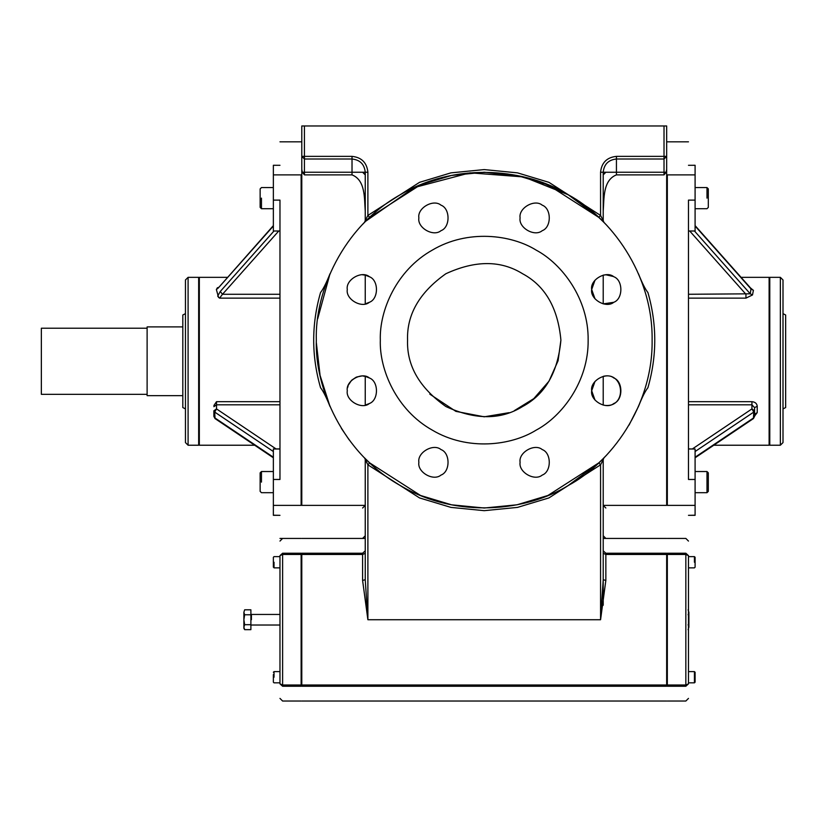<?xml version="1.0" encoding="UTF-8"?>
<svg xmlns="http://www.w3.org/2000/svg" width="827" height="827" viewBox="0 0 827 827"><rect width="100%" height="100%" fill="white"/><g stroke="black" fill="none" stroke-linecap="round" stroke-linejoin="round"><path stroke-width="1.24" d="M783.489 408.672L785.65 407.556L785.65 315.004L783.489 313.888M783.004 361.275L783.004 279.971L780.357 277.334L780.357 445.226L783.004 442.579L783.004 361.275M780.357 445.226L769.782 445.226L769.782 277.334L780.357 277.334M301.793 554.472L362.598 554.472L362.598 553.232C362.598 533.642 362.598 533.642 362.598 553.232L301.793 553.232C301.793 533.642 301.793 533.642 301.793 553.232L301.793 686.245C301.793 705.834 301.793 705.834 301.793 686.245L666.665 686.245C666.665 705.834 666.665 705.834 666.665 686.245L666.665 553.232C666.665 533.642 666.665 533.642 666.665 553.232L605.85 553.232C605.85 533.642 605.85 533.642 605.85 553.232L605.85 554.472L666.665 554.472M273.365 225.606L218.214 288.065L273.365 226.04M301.793 216.829L301.131 216.829M301.793 454.085L301.131 454.085M218.214 288.065L216.374 289.502L217.439 287.724M217.852 287.972L216.374 289.502L218.566 297.503M273.933 231.064L220.271 291.476L222.504 294.278L278.699 231.064M220.271 291.476L217.677 296.118L219.558 298.144L222.504 294.278L279.971 294.278M273.365 457.786L215.041 418.586L214.7 412.084L216.519 408.91L213.873 410.781L214.7 412.084L273.365 451.532M213.873 410.781L213.873 416.394L214.7 417.8L273.365 457.207M213.873 405.571L216.519 401.674L216.519 404.817L279.971 404.817M227.384 277.334L199.328 277.334L199.328 445.226L254.685 445.226M301.131 463.43L301.793 463.43M301.131 226.174L301.793 226.174M365.245 211.102C364.252 198.759 365.71 180.265 352.023 174.879L304.429 174.879L304.429 159.011L352.023 159.011C360.003 159.849 364.407 164.263 365.245 172.233L365.245 220.582L367.891 215.433L369.69 217.367L420.54 184.783L451.47 175.458L484.229 172.233L516.989 175.458L547.919 184.783L598.758 217.367L600.567 215.433L548.921 182.333L517.506 172.864L484.229 169.587L450.953 172.864L419.537 182.333L367.891 215.433L367.891 172.233C366.878 162.661 361.595 157.378 352.023 156.365L301.793 156.365L304.429 159.011L304.429 125.962L301.793 125.962L301.793 505.38C301.793 549.2 301.793 549.2 301.793 505.38L365.245 505.38L362.598 508.026M751.019 288.53L750.265 293.812L694.525 231.064M688.477 298.144L745.944 298.144L752.498 294.96L750.265 293.812L688.477 294.278M666.665 226.174L667.327 226.174M666.665 463.43L667.327 463.43M752.498 294.96L753.407 290.298L751.174 289.109L695.093 226.04M753.397 290.37L750.471 287.91M745.944 298.144L745.944 294.278L689.759 231.064M695.093 451.532L753.759 412.084L754.586 410.781L751.939 408.91L753.759 412.084L753.418 418.586L695.093 457.786M688.477 404.817L751.939 404.817L754.586 407.649L754.586 416.394L753.759 417.8L695.093 457.207M754.586 416.074L757.222 412.621L757.222 406.233L754.586 407.649M757.222 406.233C756.943 403.524 755.175 402.005 751.939 401.674L688.477 401.674M754.586 414.244L757.222 412.621M751.05 288.571L695.093 225.606L741.075 277.334L769.12 277.334L769.12 445.226L713.773 445.226M667.327 454.085L666.665 454.085M667.327 216.829L666.665 216.829M688.477 449.009L695.093 449.009L695.093 515.324L688.477 515.324L695.093 515.211M688.477 448.916L695.093 449.009M688.477 165.297L695.093 165.276L695.093 200.113L688.477 200.113L688.477 479.474L695.093 479.474M688.477 230.991L695.093 230.991L688.477 231.064M695.093 200.113L695.093 230.991M695.093 505.38L667.327 505.38C667.327 549.2 667.327 549.2 667.327 505.38L667.327 174.879C667.327 131.059 667.327 131.059 667.327 174.879L695.093 174.879M509.06 412.673L484.229 416.808L455.884 411.37L429.813 394.148M560.902 340.124L558.08 360.748L548.983 381.195L533.787 398.635L514.353 410.637M407.556 340.124C406.708 314.539 419.496 292.407 445.887 273.727C475.267 260.205 500.831 260.205 522.571 273.727C545.148 285.791 557.925 307.923 560.902 340.124C557.925 372.326 545.148 394.469 522.571 406.533C500.831 420.054 475.267 420.054 445.887 406.533C419.496 387.853 406.708 365.71 407.556 340.124M365.637 458.975L364.49 457.827L367.891 464.826L365.245 459.678L365.245 579.417M568.18 485.532L598.758 462.893L547.919 495.476L516.989 504.801L484.229 508.026L451.47 504.801L420.54 495.476L369.69 462.893L374.093 466.852M600.898 460.866L602.842 458.954M605.85 508.026L603.214 505.38L666.665 505.38C666.665 549.2 666.665 549.2 666.665 505.38L666.665 156.365L666.665 169.297L666.18 172.233L664.019 174.879L616.435 174.879L616.435 172.233L603.214 172.233L603.214 220.582L603.968 222.432L598.758 217.367L568.18 194.727L523.78 176.957L470.046 172.833L413.986 187.636L365.637 221.285M380.317 340.124C379.314 369.586 396.371 410.016 432.273 430.112C467.637 451.16 511.169 445.712 536.185 430.112C562.195 416.26 588.679 381.278 588.142 340.124C588.679 298.981 562.195 263.999 536.185 250.136C511.169 234.537 467.637 229.1 432.273 250.136C396.371 270.243 379.314 310.673 380.317 340.124M347.288 289.512C345.521 279.671 361.761 270.295 369.4 276.745C378.807 280.136 378.807 298.888 369.4 302.279C361.761 308.729 345.521 299.343 347.288 289.512M369.4 276.745L365.245 275.122L365.245 303.891L369.4 302.279M365.245 275.122L362.515 274.781M347.288 390.747C345.521 380.906 361.761 371.53 369.4 377.98C378.807 381.361 378.807 400.123 369.4 403.514C361.761 409.965 345.521 400.578 347.288 390.747M369.4 377.98L365.245 376.357L365.245 405.127L369.4 403.514M365.245 376.357L362.908 376.027M361.626 376.006L356.726 376.988M356.065 377.267L351.857 380.079M351.382 380.544L348.518 384.855M348.146 385.795L347.598 387.718M317.692 318.808L330.004 273.758C326.334 282.979 323.181 289.243 320.545 292.531C311.417 324.267 311.417 355.992 320.545 387.718C323.212 391.068 326.365 397.332 330.004 406.491L320.07 375.386L316.348 342.76M349.19 439.902L341.365 428.334M640.119 402.48L638.454 406.491C642.124 397.27 645.277 391.016 647.913 387.718C657.041 355.992 657.041 324.267 647.913 292.531C645.246 289.181 642.093 282.927 638.454 273.758M418.875 217.925C417.097 208.094 433.348 198.707 440.977 205.158C450.384 208.549 450.384 227.311 440.977 230.692C433.348 237.142 417.097 227.766 418.875 217.925M520.1 217.925C518.333 208.094 534.583 198.707 542.212 205.158C551.619 208.549 551.619 227.311 542.212 230.692C534.583 237.142 518.333 227.766 520.1 217.925M520.1 462.324C518.333 452.493 534.583 443.107 542.212 449.557C551.619 452.948 551.619 471.71 542.212 475.091C534.583 481.541 518.333 472.165 520.1 462.324M418.875 462.324C417.097 452.493 433.348 443.107 440.977 449.557C450.384 452.948 450.384 471.71 440.977 475.091C433.348 481.541 417.097 472.165 418.875 462.324M604.909 405.406L605.933 405.478C627.424 406.729 624.085 371.137 603.214 376.357L603.214 405.127M594.985 381.454L591.687 390.747C589.92 380.906 606.16 371.53 613.799 377.98C623.207 381.361 623.207 400.123 613.799 403.514C606.16 409.965 589.92 400.578 591.687 390.747L594.985 400.041M316.327 340.124C314.715 387.729 342.264 453.041 400.278 485.532C457.424 519.532 527.76 510.735 568.18 485.532C610.212 463.13 652.999 406.615 652.121 340.124C652.999 273.644 610.212 217.119 568.18 194.727C527.76 169.525 457.424 160.727 400.278 194.727C342.264 227.208 314.715 292.531 316.327 340.124M594.985 280.219L591.687 289.512C589.92 279.671 606.16 270.295 613.799 276.745C623.207 280.136 623.207 298.888 613.799 302.279C606.16 308.729 589.92 299.343 591.687 289.512L594.985 298.805M613.758 302.3L603.214 303.891L603.214 275.122L605.943 274.781L613.324 276.487M367.891 172.233L352.023 172.233L352.023 174.879M352.023 156.365L352.023 172.233L302.279 172.233L301.793 169.297M304.429 174.879L302.279 172.233M616.435 174.879C602.749 180.265 604.196 198.759 603.214 211.102M616.435 172.233L616.435 159.011L664.019 159.011L666.665 156.365L666.665 125.962L664.019 125.962L664.019 172.233L616.435 172.233M279.971 230.991L273.365 230.991L279.971 231.064M279.971 448.916L273.365 448.916L273.365 515.324L279.971 515.324L273.365 515.211M279.971 449.009L273.365 449.009M279.971 165.297L273.365 165.276L273.365 200.113L279.971 200.113L279.971 479.474L273.365 479.474M273.365 200.113L273.365 230.991M273.365 505.38L301.131 505.38C301.131 549.2 301.131 549.2 301.131 505.38L301.131 174.879C301.131 131.059 301.131 131.059 301.131 174.879L273.365 174.879M603.214 535.782L605.85 538.429L666.665 538.429L603.214 538.429L603.214 558.277L603.214 553.335L605.85 554.472L605.85 580.42L603.214 579.737L600.567 619.733L605.85 580.42M603.214 605.261L603.214 578.094M603.214 579.417L603.214 459.678L603.968 457.827M365.245 578.094L365.245 566.216M365.245 558.277L365.245 538.429L301.793 538.429L362.598 538.429L365.245 535.782M371.623 464.671L366.01 459.347M369.69 462.893L367.891 464.826L419.537 497.926L450.953 507.396L484.229 510.672L517.506 507.396L548.921 497.926L600.567 464.826L598.758 462.893L602.552 459.243M365.245 553.335L362.598 554.472L362.598 580.42L367.891 619.733L600.567 619.733L600.567 464.826L603.214 459.678M605.85 455.873L602.521 459.285M365.245 220.582L364.49 222.432L365.245 220.582M363.684 223.259L365.245 221.667M603.214 505.38L603.214 458.592M600.567 172.233L603.214 172.233C604.051 164.263 608.455 159.849 616.435 159.011L616.435 156.365C606.863 157.378 601.58 162.661 600.567 172.233L600.567 215.433L603.214 220.582M304.429 125.962L664.019 125.962M603.968 222.432L605.85 224.386M666.665 156.365L616.435 156.365M638.454 406.491L629.047 425.088M362.598 224.386L363.632 223.311M367.891 464.826L367.891 619.733L365.245 579.737L362.598 580.42M188.091 445.226L198.666 445.226L198.666 277.334L188.091 277.334L185.455 279.971L185.455 442.579L188.091 445.226L188.091 277.334M184.969 408.672L182.808 407.556L182.808 315.004L184.969 313.888M147.113 394.334L41.35 394.334L41.35 328.226L147.113 328.226M182.808 395.657L147.113 395.657L147.113 326.903L182.808 326.903M274.026 556.623L273.365 557.284L274.026 556.623L279.971 556.623L279.971 555.62L279.971 683.857L282.617 686.245L282.617 684.994L279.971 683.857L279.971 682.844L274.026 682.844L273.365 682.182L273.365 674.584M282.617 686.245C282.617 705.834 282.617 705.834 282.617 686.245L301.131 686.245C301.131 705.834 301.131 705.834 301.131 686.245L301.131 553.232C301.131 533.642 301.131 533.642 301.131 553.232L282.617 553.232L279.971 555.62L282.617 554.472L282.617 553.232C282.617 533.642 282.617 533.642 282.617 553.232M274.026 677.23L274.026 671.607L279.971 671.607L279.971 625.026L251.418 625.026L250.891 625.553M251.418 619.733L251.418 614.451L279.971 614.451L279.971 567.86L274.026 567.86L273.365 565.296M279.971 555.62C279.971 536.372 279.971 536.372 279.971 555.62M279.971 683.857C279.971 703.105 279.971 703.105 279.971 683.857M688.477 555.62L685.841 553.232L685.841 554.472L688.477 555.62C688.477 536.372 688.477 536.372 688.477 555.62L688.477 683.857L685.841 684.994L685.841 686.245L688.477 683.857C688.477 703.105 688.477 703.105 688.477 683.857L688.477 682.844L694.432 682.844L695.093 682.182L695.093 672.268L694.432 671.607L694.432 682.844M685.841 553.232C685.841 533.642 685.841 533.642 685.841 553.232L667.327 553.232C667.327 533.642 667.327 533.642 667.327 553.232L667.327 686.245C667.327 705.834 667.327 705.834 667.327 686.245L685.841 686.245C685.841 705.834 685.841 705.834 685.841 686.245M694.432 567.86L695.093 567.198L694.432 567.86L688.477 567.86L688.477 610.46M688.477 629.016L688.477 671.607L694.432 671.607L695.093 672.268M301.793 475.504L301.131 475.504M273.365 471.535L261.466 471.535L260.143 472.858L260.143 491.372L261.466 492.696L260.143 491.372M666.665 475.504L667.327 475.504M708.315 482.11L708.315 472.858L706.992 471.535L706.992 492.696L708.315 491.372L708.315 482.11M695.093 471.535L706.992 471.535L708.315 472.858M273.365 208.714L261.466 208.714L260.143 207.391L260.143 188.887L261.466 187.564L260.143 188.887M695.093 187.564L706.992 187.564L708.315 188.887L708.315 207.391L706.992 208.714L708.315 207.391M260.143 204.248L260.143 207.391L261.466 208.714L261.466 198.139M185.455 397.58L185.455 418.462M783.004 418.462L783.004 397.58M199.328 319.832L198.666 319.832L199.328 319.832M185.455 304.098L185.455 324.98M769.12 319.832L769.782 319.832M783.004 324.98L783.004 304.098M666.665 625.026L667.327 625.026M688.105 629.657L688.881 627.176L688.105 629.657M688.477 623.238L688.881 619.733L688.881 627.176L688.105 624.695M688.105 614.771L688.881 612.29L688.881 619.733L688.477 616.229M688.881 612.29L688.105 609.809L688.881 612.29M666.665 673.922L667.327 673.922L666.665 673.922M301.793 673.922L301.131 673.922M688.477 556.623L694.432 556.623L695.093 557.284L695.093 567.198M273.365 557.284L273.365 567.198M244.647 629.657L243.882 628.334L243.882 612.29L244.647 614.771L243.882 619.733L244.647 624.695L243.882 627.176L244.647 629.657L250.891 629.657L250.891 609.809L244.647 609.809L243.882 612.29L244.647 609.809M250.891 624.695L244.647 624.695M250.891 614.771L244.647 614.771M588.09 208.208L580.905 202.863M569.079 195.244L542.626 182.715M522.499 176.647L484.229 172.233M301.131 404.817L301.793 404.817M276.042 448.916L216.519 408.91L216.519 404.817L213.873 406.688M218.173 287.693L217.491 287.693M301.793 401.674L301.131 401.674M279.971 401.674L216.519 401.674M301.793 294.278L301.131 294.278M219.558 298.144L279.971 298.144M301.131 298.144L301.793 298.144M667.327 294.278L666.665 294.278M666.665 298.144L667.327 298.144M692.416 448.916L751.939 408.91L751.939 401.674M667.327 401.674L666.665 401.674M666.665 404.817L667.327 404.817M666.665 684.994L301.793 684.994M666.18 172.233L664.019 172.233L664.019 174.879M362.598 553.232L365.245 550.844M603.214 550.844L605.85 553.232M301.131 684.994L282.617 684.994L282.617 554.472L301.131 554.472M667.327 554.472L685.841 554.472L685.841 684.994L667.327 684.994M261.466 482.11L261.466 471.535M708.315 188.887L706.992 187.564L706.992 198.139M694.432 556.623L694.432 562.246M274.026 567.86L274.026 562.246M301.793 701.038L666.665 701.038M218.183 288.013L218.483 287.362M215.041 418.586L213.873 416.394M362.598 172.233L365.245 174.879M605.85 172.233L603.214 174.879M754.586 416.394L753.418 418.586M667.327 141.82L688.477 141.82M301.131 141.82L279.971 141.82M279.971 541.075L282.617 538.429L301.131 538.429L279.971 538.429M301.131 701.038L282.617 701.038L279.971 698.401M667.327 538.429L685.841 538.429L688.477 541.075M667.327 701.038L685.841 701.038L688.477 698.401M301.793 488.726L301.131 488.726M273.365 492.696L261.466 492.696M666.665 488.726L667.327 488.726M695.093 492.696L706.992 492.696M301.793 204.755L301.131 204.755M301.793 191.533L301.131 191.533M273.365 187.564L261.466 187.564M666.665 191.533L667.327 191.533M666.665 204.755L667.327 204.755M695.093 208.714L706.992 208.714M199.328 413.304L198.666 413.304M199.328 402.728L198.666 402.728M769.12 402.728L769.782 402.728M769.12 413.304L769.782 413.304M199.328 309.246L198.666 309.246M769.12 309.246L769.782 309.246M666.665 614.451L667.327 614.451M666.665 680.528L667.327 680.528M301.793 680.528L301.131 680.528M274.026 671.607L273.365 672.268M274.026 682.844L273.365 682.182M666.665 558.938L667.327 558.938M666.665 565.554L667.327 565.554M301.793 565.554L301.131 565.554M301.793 558.938L301.131 558.938M251.418 614.451L250.891 613.923"/></g></svg>
